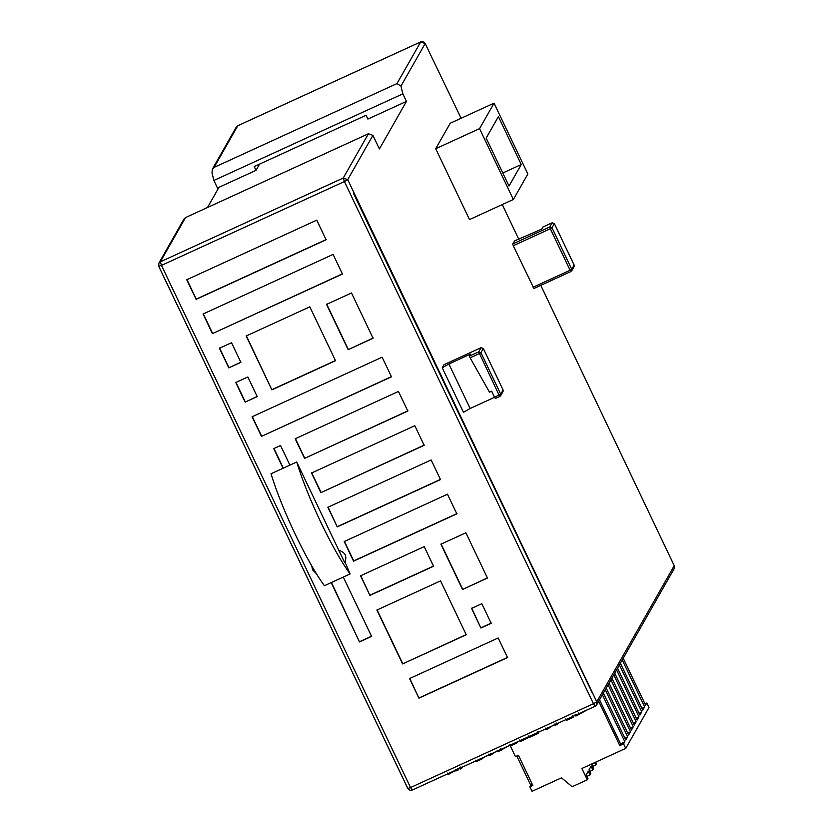 <?xml version="1.0" encoding="UTF-8"?>
<svg xmlns="http://www.w3.org/2000/svg" width="833" height="833" viewBox="0 0 833 833"><rect width="100%" height="100%" fill="white"/><g stroke="black" fill="none" stroke-linecap="round" stroke-linejoin="round"><path stroke-width="1.25" d="M457.411 768.526L458.14 770.036L453.704 771.379L448.206 774.586L447.488 773.076M455.682 769.328L456.401 770.827M449.331 772.233L450.049 773.742M475.299 760.206L476.018 761.716C483.161 758.592 484.744 757.572 480.766 758.665M497.134 750.325L497.853 751.835L508.828 745.816M509.9 744.348L510.619 745.858C517.762 742.734 519.344 741.714 515.367 742.807M519.896 739.891L520.615 741.401L524.144 739.787C530.204 736.695 530.35 736.278 524.603 738.559M547.281 727.344L547.999 728.854L546.323 729.625L545.605 728.115M551.446 726.293L547.999 728.854M556.683 723.034L557.402 724.543L553.154 725.199M555.059 723.783L555.778 725.293M575.155 714.568L575.874 716.078L586.859 710.091M460.93 766.922L461.649 768.432L460.139 769.119L459.42 767.61M462.773 766.443L461.649 768.432M473.956 761.799L469.062 764.048M490.293 753.459L491.012 754.969L487.263 755.708M494.74 752.282L491.012 754.969M488.732 754.177L489.46 755.687M537.774 731.707L538.493 733.207L529.58 737.299L528.851 735.789M537.91 731.468L538.493 733.207M545.688 728.927L540.794 731.176M564.42 720.347L559.526 722.586M572.521 715.599L573.114 717.348L566.586 720.337L565.867 718.827M572.386 715.839L573.114 717.348M592.68 693.774L353.65 193.673L354.202 193.225L596.782 701.813L593.46 703.718L595.158 706.259L596.688 704.864L674.126 568.752L674.23 565.701L596.782 701.813L596.688 704.864L595.199 706.217L412.273 790.059L410.534 787.56L407.795 788.487L158.728 266.31L158.843 263.207L158.728 266.31M407.806 788.424L158.739 266.248L161.467 265.394L160.332 261.843L158.843 263.207L184.041 218.923L185.52 217.569L160.332 261.843L343.258 178.012L347.725 179.647L372.913 135.363L368.457 133.728L185.52 217.569M354.202 193.225L347.725 179.647L344.404 181.552L593.46 703.718L410.534 787.56L161.467 265.394L344.404 181.552L343.258 178.012L368.457 133.728M217.975 189.07L213.873 180.459L211.978 172.681L212.488 168.922L214.06 167.402L396.987 83.571L400.965 86.07L425.163 43.535L420.696 41.9L237.769 125.741L214.06 167.402M213.873 180.459L402.849 93.848L400.965 86.07M271.87 389.865L335.522 360.699L309.824 306.825L246.172 335.991L271.87 389.865L246.329 335.73M219.423 348.256L228.773 367.874L240.872 362.334L231.512 342.717L219.423 348.256M235.76 382.514L245.121 402.131L257.21 396.591L247.849 376.974L235.76 382.514M376.901 610.058L402.599 663.932L466.251 634.767L440.542 580.882L376.901 610.058M491.189 623.334L481.828 603.706L471.551 608.423L480.912 628.04L491.189 623.334M338.823 550.321L344.685 562.608C347.309 556.413 345.351 552.321 338.823 550.321L296.704 462.003L289.894 465.126L280.534 445.488L273.734 448.602L283.095 468.24L271.006 473.79C276.504 491.616 284.553 511.754 295.174 534.192C305.888 556.465 315.624 573.645 324.401 585.734L331.201 582.611L359.502 641.941L371.591 636.391L343.29 577.071L350.099 573.947L344.997 562.108M311.813 566.076L312.573 569.834L316.29 573.593M391.479 376.808L382.118 357.18L252.097 416.771L261.458 436.388L391.479 376.808M418.937 698.189L507.536 657.591L498.176 637.974L409.576 678.572L418.937 698.189L409.732 678.312M487.461 578.05L465.866 532.776L440.928 544.209L462.523 589.483L487.461 578.05M369.914 595.418L433.566 566.242L424.205 546.625L360.564 575.801L369.914 595.418L360.71 575.541M456.838 513.836L447.477 494.219L344.216 541.544L353.577 561.161L456.838 513.836M367.645 489.054L327.879 507.287L337.24 526.904L440.49 479.579L431.14 459.962L367.645 489.054M360.658 474.425L424.153 445.322L414.792 425.705L311.542 473.019L320.892 492.647L360.658 474.425M344.321 440.157L407.816 411.065L398.455 391.448L295.194 438.762L304.555 458.389L344.321 440.157M373.08 338.24L351.484 292.966L326.546 304.399L348.142 349.673L373.08 338.24M278.961 303.129L342.457 274.026L333.096 254.409L203.075 313.999L212.436 333.616L278.961 303.129M326.109 239.769L316.759 220.151L186.738 279.742L196.099 299.359L326.109 239.769M331.201 582.611L343.29 577.071M350.099 573.947C341.322 561.869 331.586 544.688 320.872 522.416C310.261 499.977 302.202 479.839 296.704 462.003M289.894 465.126L283.095 468.24M326.265 239.508L196.244 299.099L186.884 279.482M342.602 273.765L212.436 333.616M212.582 333.356L203.231 313.739M373.236 337.979L348.142 349.673M348.288 349.412L326.692 304.139M407.962 410.804L304.555 458.389M304.701 458.119L295.351 438.502M424.299 445.061L320.892 492.647M321.049 492.386L311.688 472.759M337.24 526.904L328.025 507.016M440.647 479.319L337.386 526.643M456.984 513.576L353.723 560.901L344.362 541.283M433.712 565.982L370.071 595.158M487.617 577.79L462.523 589.483M462.669 589.223L441.074 543.949M507.682 657.331L419.082 697.929M391.625 376.547L261.458 436.388M261.604 436.128L252.243 416.51M283.324 468.136L273.953 448.498M345.07 561.963L344.675 562.577M359.502 641.941L331.419 582.506M371.737 636.131L359.648 641.681M315.978 573.083L312.729 569.574L311.959 566.325M480.912 628.04L471.697 608.163M491.335 623.074L481.058 627.78M466.397 634.507L402.599 663.932M402.745 663.672L377.047 609.798M257.355 396.331L245.121 402.131M245.266 401.87L235.906 382.253M241.018 362.074L228.773 367.874M228.929 367.613L219.568 347.996M335.668 360.439L272.027 389.605M461.086 118.265L425.122 43.441M402.849 93.848L406.452 101.397L367.894 119.067L366.093 115.287L254.221 166.569L256.023 170.338L259.563 164.122M674.178 565.607L540.784 285.355M372.913 135.363L379.4 148.94L406.452 101.397M207.5 207.49L218.975 187.31L256.023 170.338M518.928 239.55L502.247 204.574M513.357 199.483L469.51 219.579L435.711 148.722L450.205 123.253L494.052 103.157L479.558 128.626L513.357 199.483L527.851 174.014L494.052 103.157M533.932 288.478L570.98 271.506L533.922 288.499L513.274 245.725L512.701 243.954L514.575 241.008M494.563 397.299L470.124 408.493L463.481 412.314L442.25 367.79L444.072 364.635M521.25 164.528L498.394 116.61L486.16 138.111L509.015 186.03L521.25 164.528L502.788 172.983M479.558 128.626L435.711 148.722M570.98 271.506L571.771 269.298L570.105 270.256L570.98 271.506M552.164 222.786L549.738 226.982L551.977 227.805L571.771 269.298L574.124 265.071M554.33 223.577L574.145 265.123L573.354 267.32M514.461 240.945L541.669 229.137L542.908 227.024M512.701 243.954L549.738 226.982L550.311 228.752L551.977 227.805L554.351 223.619L552.123 222.807L542.866 227.045L552.144 222.786L554.361 223.588L574.156 265.092L574.093 266.643L571.719 270.829M442.25 367.79L448.893 363.979L470.624 354.015L469.437 356.108L470.114 357.826L479.267 353.629L480.922 352.682L478.694 351.859L481.068 347.684L483.307 348.496L481.089 347.663L444.031 364.656L481.089 347.663M469.437 356.108L478.694 351.859L499.061 395.134L499.925 396.383L500.664 395.706L503.049 391.52L503.101 389.969L500.716 394.176L494.521 397.216L491.647 391.177L489.481 392.166L470.114 357.826M500.675 395.696L499.925 396.383L500.716 394.176L480.922 352.682L483.307 348.496L503.101 390L502.309 392.197M494.521 397.216L495.375 398.476L499.904 396.404L495.396 398.455M644.981 703.854L646.825 703L648.99 707.529L625.739 748.388L581.892 768.484L587.296 779.803L587.973 778.616L586.172 774.846L588.254 771.181L590.056 774.961L586.911 776.398M623.219 658.226L645.606 705.155L646.825 703M641.951 708.404L644.627 706.863L622.251 659.934M620.387 663.203L642.774 710.133L644.627 706.863M639.119 713.381L641.795 711.84L619.419 664.911M617.555 668.181L639.942 715.11L641.795 711.84M636.287 718.358L638.973 716.817L616.587 669.888M614.723 673.147L637.11 720.087L638.973 716.817M633.455 723.336L636.141 721.795L613.754 674.865M611.891 678.124L634.277 725.064L636.141 721.795M630.623 728.313L633.309 726.772L610.922 679.843M609.058 683.102L631.445 730.041L633.309 726.772M627.79 733.29L630.477 731.749L608.09 684.82M606.226 688.079L628.613 735.018L630.477 731.749M624.958 738.267L627.645 736.726L605.258 689.797M603.394 693.056L625.781 739.996L627.645 736.726M599.552 699.824L620.658 744.088L624.812 741.703L602.426 694.774M595.73 762.143L596.47 763.684L595.72 765.006L592.575 766.443M595.72 765.006L594.595 762.664M592.575 763.59L591.836 764.892L593.637 768.661L592.888 769.984L589.743 771.42M592.888 769.984L591.086 766.204L589.004 769.869L590.805 773.638L590.056 774.961M587.296 779.803L572.177 786.737L561.484 777.835L532.006 791.35L529.85 786.821L530.746 785.248L532.474 784.696M516.804 756.02L530.746 785.248M529.85 786.821L532.828 785.457L518.438 755.271L515.45 756.635L510.025 745.275M598.688 701.334L619.804 745.597L620.658 744.088M624.812 741.703L623.584 743.869L625.739 748.388M619.804 745.597L623.584 743.869M500.685 748.7L501.404 750.21M523.426 738.277L524.144 739.787M578.696 712.944L579.414 714.454M412.273 790.059L412.231 790.09C411.065 790.975 409.586 790.434 407.795 788.487M396.987 83.571L420.738 41.858L237.811 125.7L236.28 127.095L237.863 125.689M513.274 245.725L550.311 228.752L570.105 270.256L533.068 287.229M470.124 408.493L448.893 363.979M236.28 127.095L212.488 168.922M412.231 790.09L595.158 706.259M431.65 57.05L425.174 43.472C423.966 41.921 422.487 41.39 420.738 41.858M674.126 568.752L674.241 565.638L670.284 557.36M503.101 389.969L483.307 348.465"/></g></svg>
